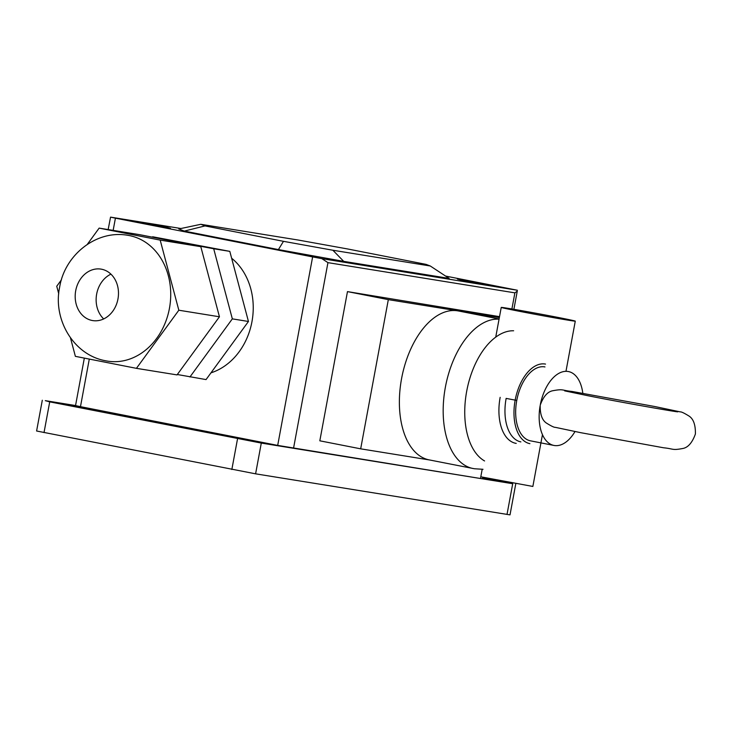 <?xml version="1.0" encoding="UTF-8"?>
<svg xmlns="http://www.w3.org/2000/svg" width="732" height="732" viewBox="0 0 732 732"><rect width="100%" height="100%" fill="white"/><g stroke="black" fill="none" stroke-linecap="round" stroke-linejoin="round"><path stroke-width="1.1" d="M499.352 317.578L388.326 299.635L347.471 291.611L499.526 316.654M347.471 291.611L319.82 440.81L360.675 448.835L388.326 299.635M360.675 448.835L429.565 459.971M559.211 317.661A37.652 0.595 10.5 0 0 521.056 310.56A37.652 0.595 10.5 0 0 501.237 307.413A37.652 0.595 10.5 0 0 517.304 310.89A37.652 0.595 10.5 0 0 555.46 317.999A37.652 0.595 10.5 0 0 575.279 321.138A37.652 0.595 10.5 0 0 559.211 317.661M516.774 400.422A37.652 0.595 -169.5 0 1 506.141 398.4M542.458 434.652L532.859 486.451L481.601 476.953M540.051 406.187A37.652 21.219 101.1 0 0 553.932 445.44L530.453 440.829A37.652 21.219 -78.9 0 1 516.755 400.495A37.652 21.219 -78.9 0 1 544.965 366.933M553.932 445.44A37.652 21.219 101.1 0 0 574.995 431.551M582.809 393.258A37.652 21.219 101.1 0 0 568.444 371.554A37.652 21.219 101.1 0 0 540.381 404.384M499.096 318.969L458.424 310.972A75.881 42.758 101.1 0 0 401.575 378.609A75.881 42.758 101.1 0 0 429.172 459.888L474.428 468.754L483.019 469.294M545.523 364.097A40.544 22.848 101.1 0 0 515.145 400.239A40.544 22.848 101.1 0 0 529.895 443.665M92.086 320.47A26.068 21.53 99.2 0 1 75.643 291.052A26.068 21.53 99.2 0 1 100.998 269.111A26.068 21.53 99.2 0 1 101.583 269.22A26.068 21.53 99.2 0 1 118.026 298.638A26.068 21.53 99.2 0 1 92.68 320.579A26.068 21.53 99.2 0 1 92.086 320.47M107.622 361.132L105.783 360.803C73.475 355.139 52.722 319.28 59.649 287.145C64.681 255.175 96.166 229.528 127.954 235.329A63.721 52.631 99.2 0 1 129.399 235.585A63.721 52.631 99.2 0 1 169.595 307.504A63.721 52.631 99.2 0 1 107.622 361.132A63.721 52.631 99.2 0 1 106.945 361.013M110.925 274.143A26.068 21.53 -80.8 0 0 96.532 294.795A26.068 21.53 -80.8 0 0 103.688 318.923M136.427 368.342L177.034 374.903L219.444 316.782L178.828 310.222L136.427 368.342L75.378 356.347L70.464 337.845M58.743 293.761L56.739 286.239L61.442 279.807M87.282 244.387L99.149 228.119L160.189 240.114L178.828 310.222M219.444 316.782L200.806 246.675L139.757 234.688L99.149 228.119M200.806 246.675L160.189 240.114M152.366 237.159L213.698 248.761L232.337 318.868L248.45 321.476L206.049 379.588L177.327 374.51M248.45 321.476L229.811 251.369L152.649 236.765M229.811 251.369L213.698 248.761M232.337 318.868L189.936 376.989M283.476 241.331L205.006 225.914L200.824 224.303L298.217 240.041L347.618 248.962L426.088 264.38L430.279 265.99L449.137 278.407L343.72 261.37L332.877 250.243L283.476 241.331L278.425 249.585L343.72 261.37M430.279 265.99L332.877 250.243M205.006 225.914L184.327 231.092L278.425 249.585M200.824 224.303L178.791 228.97L184.327 231.092M231.641 258.24A63.721 52.631 99.2 0 1 251.954 321.714A63.721 52.631 99.2 0 1 210.981 372.835M113.149 230.388L115.418 218.163L110.55 217.13L108.153 229.574M84.336 358.104L75.533 405.592L80.474 406.663L89.295 359.083M110.55 217.13L180.96 228.512M115.418 218.163L312.628 256.905L277.693 445.404L480.485 478.508L482.479 478.774L482.754 477.291M293.532 448.295L327.945 262.642L321.86 258.643L312.628 256.905M321.86 258.643L517.332 290.238L517.259 291.144L514.889 292.855L511.906 308.968M445.578 276.065L517.332 290.238M327.945 262.642L514.889 292.855M277.693 445.404L80.474 406.663M482.644 477.877L494.374 480.284L482.562 478.335M66.246 404.43L93.257 409.572L66.246 404.43M164.307 423.398L259.952 442.32L147.553 420.69L164.307 423.398L164.206 423.965M482.717 477.484L512.711 483.715L261.297 443.08L49.712 401.859L45.302 400.651L75.542 405.537M42.3 400.248L36.6 431.002L255.596 473.833L510.012 514.871L515.712 484.117M468.809 281.061L466.943 281.335M148.257 224.303L150.151 224.019M142.758 223.242L170.474 228.293L165.322 226.883L137.607 221.833L142.758 223.242M159.073 226.307L160.939 226.032M462.56 280.484L490.284 285.535L457.409 279.075L462.56 280.484M479.634 283.064L477.731 283.348M500.157 397.339A42.923 24.183 101.1 0 0 516.225 443.4M513.626 330.773A67.399 37.973 101.1 0 0 466.696 391.236A67.399 37.973 101.1 0 0 484.566 460.95M499.059 319.17A75.881 42.758 101.1 0 0 445.376 387.21A75.881 42.758 101.1 0 0 472.973 468.498M506.132 398.464A40.544 22.848 101.1 0 0 520.873 441.899M482.187 469.313L480.485 478.508M255.596 473.833L261.297 443.08M507.011 514.468L512.711 483.715M231.843 469.505L237.543 438.752M44.021 432.603L49.712 401.859M495.729 337.141L501.237 307.413M565.973 371.325L575.279 321.138M540.198 405.235C543.391 396.369 547.701 391.51 553.118 390.678C563.695 388.719 561.691 390.43 571.976 391.446L654.866 406.544L680.257 411.887C681.327 411.732 684.1 413.031 688.556 415.776C693.314 418.503 695.592 424.578 695.4 433.994C692.207 442.869 687.897 447.719 682.48 448.551C671.903 450.509 673.907 448.798 663.622 447.783L580.732 432.685L555.341 427.342C554.27 427.497 551.498 426.207 547.042 423.453C542.284 420.726 540.006 414.66 540.198 405.235M677.741 411.823C676.551 412.061 620.846 402.289 587.988 395.738L564.637 390.861M513.891 309.307L517.259 291.144"/></g></svg>
